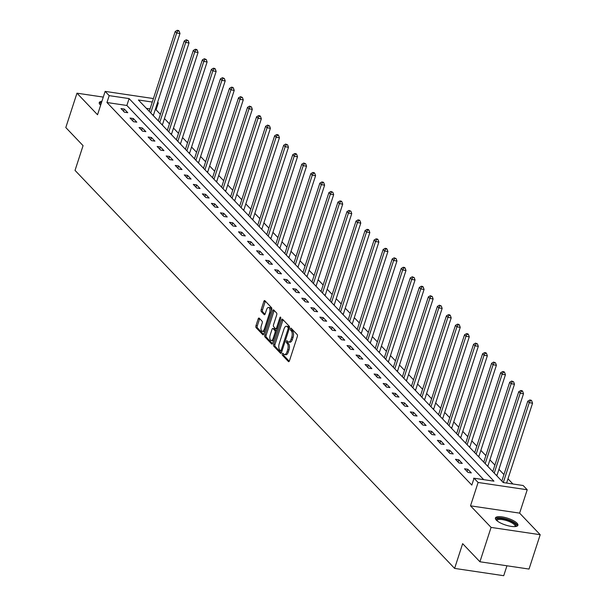 <?xml version="1.0" encoding="UTF-8"?>
<svg xmlns="http://www.w3.org/2000/svg" width="606" height="606" viewBox="0 0 606 606"><rect width="100%" height="100%" fill="white"/><g stroke="black" fill="none" stroke-linecap="round" stroke-linejoin="round"><path stroke-width="0.91" d="M282.298 353.874A1.038 0.485 -81.6 0 0 282.388 355.23L288.433 361.57A1.485 0.689 -81.6 0 0 288.653 361.691A1.485 0.689 -81.6 0 0 289.441 360.82L297.334 336.535A1.485 0.689 -81.6 0 0 297.198 334.588L291.153 328.247A1.038 0.485 -81.6 0 0 291.001 328.164A1.038 0.485 -81.6 0 0 290.448 328.778A1.038 0.485 -81.6 0 0 290.539 330.141L291.327 330.959A4.757 2.212 -81.6 0 1 291.744 337.186L291.085 339.209A4.757 2.212 -81.6 0 1 288.562 342.011A4.757 2.212 -81.6 0 1 287.865 341.617L287.077 340.799A1.038 0.485 -81.6 0 0 286.926 340.708A1.038 0.485 -81.6 0 0 286.373 341.322A1.038 0.485 -81.6 0 0 286.464 342.685L287.252 343.504A4.757 2.212 -81.6 0 1 287.668 349.73L287.009 351.753A4.757 2.212 -81.6 0 1 284.487 354.555A4.757 2.212 -81.6 0 1 283.782 354.162L283.002 353.343A1.038 0.485 -81.6 0 0 282.85 353.26A1.038 0.485 -81.6 0 0 282.298 353.874M283.646 354.018A1.038 0.485 -81.6 0 0 283.623 354.071A1.038 0.485 -81.6 0 0 283.714 355.427L289.259 361.237M291.797 328.922A1.038 0.485 -81.6 0 0 291.781 328.975A1.038 0.485 -81.6 0 0 291.872 330.338L292.653 331.156L291.327 330.959M287.721 341.466A1.038 0.485 -81.6 0 0 287.698 341.519A1.038 0.485 -81.6 0 0 287.797 342.882L288.577 343.7L287.252 343.504M101.906 101.316A11.825 3.56 18 0 0 99.263 102.596A11.825 3.56 18 0 0 100.149 104.709A11.825 3.56 18 0 0 100.649 105.186M496.306 520.1A11.825 3.56 18 0 0 508.426 525.841A11.825 3.56 18 0 0 517.903 525.288A11.825 3.56 18 0 0 517.009 523.175A11.825 3.56 18 0 0 504.889 517.441A11.825 3.56 18 0 0 495.413 517.986A11.825 3.56 18 0 0 496.306 520.1M259.186 318.15A1.485 0.689 -81.6 0 0 258.967 318.029A1.485 0.689 -81.6 0 0 258.179 318.9L255.967 325.717A1.485 0.689 -81.6 0 0 256.096 327.664L262.807 334.701A1.485 0.689 -81.6 0 0 263.027 334.823A1.485 0.689 -81.6 0 0 263.815 333.944L271.708 309.658A1.485 0.689 -81.6 0 0 271.571 307.719L264.86 300.674A1.485 0.689 -81.6 0 0 264.64 300.553A1.485 0.689 -81.6 0 0 263.852 301.432L261.178 309.658A1.485 0.689 -81.6 0 0 261.315 311.605L264.186 314.62A1.485 0.689 -81.6 0 0 264.405 314.741A1.485 0.689 -81.6 0 0 265.193 313.863L266.519 309.787A3.977 1.848 -81.6 0 1 268.625 307.447A3.977 1.848 -81.6 0 1 269.564 312.976L264.368 328.96A3.977 1.848 -81.6 0 1 262.262 331.308A3.977 1.848 -81.6 0 1 261.322 325.77L262.186 323.104A1.485 0.689 -81.6 0 0 262.057 321.165L259.186 318.15M483.717 479.657L126.866 105.474L106.951 102.512L109.186 95.642L105.133 91.385L153.424 98.558M479.922 561.77L491.08 527.409L540.196 534.704L529.03 569.064L479.922 561.77L462.651 543.665L454.614 568.405L75.03 170.392L83.067 145.652L65.804 127.548L76.97 93.18L97.536 114.754L105.133 91.385M540.196 534.704L519.622 513.13L470.514 505.836L491.08 527.409M470.514 505.836L478.104 482.474L474.043 478.217L493.958 481.172L129.101 98.596L109.186 95.642M106.951 102.512L471.816 485.088L474.043 478.217M273.654 344.269A1.485 0.689 -81.6 0 0 273.783 346.208L280.495 353.253A1.485 0.689 -81.6 0 0 280.714 353.374A1.485 0.689 -81.6 0 0 281.502 352.495L289.395 328.21A1.485 0.689 -81.6 0 0 289.267 326.263L282.555 319.226A1.485 0.689 -81.6 0 0 282.335 319.104A1.485 0.689 -81.6 0 0 281.548 319.983L273.654 344.269L274.98 344.466A1.485 0.689 -81.6 0 0 275.116 346.405L281.32 352.919M271.655 343.973L264.943 336.936A1.485 0.689 -81.6 0 1 264.807 334.989L272.7 310.704A1.485 0.689 -81.6 0 1 273.488 309.833A1.485 0.689 -81.6 0 1 273.707 309.954L276.578 312.969A1.485 0.689 -81.6 0 1 276.707 314.908L273.511 324.763A1.485 0.689 -81.6 0 0 273.639 326.702L275.548 328.702A1.485 0.689 -81.6 0 0 275.768 328.823A1.485 0.689 -81.6 0 0 276.556 327.952L279.889 317.695A1.038 0.485 -81.6 0 1 280.434 317.082A1.038 0.485 -81.6 0 1 280.684 318.529L272.662 343.223A1.485 0.689 -81.6 0 1 271.874 344.094A1.485 0.689 -81.6 0 1 271.655 343.973L272.117 344.041M103.278 97.089L76.97 93.18M454.614 568.405L503.722 575.7L506.949 565.784M474.013 478.323L473.559 478.255L473.915 478.626M471.309 472.915L467.832 469.271L464.514 468.779L467.991 472.422L471.309 472.915M462.272 463.438L458.795 459.787L455.477 459.295L458.954 462.946L462.272 463.438M453.227 453.955L449.75 450.311L446.433 449.819L449.91 453.462L453.227 453.955M444.19 444.478L440.713 440.835L437.396 440.335L440.873 443.986L444.19 444.478M435.153 434.994L431.677 431.351L428.351 430.858L431.828 434.502L435.153 434.994M426.109 425.518L422.632 421.874L419.314 421.382L422.791 425.026L426.109 425.518M417.072 416.042L413.595 412.391L410.277 411.898L413.754 415.549L417.072 416.042M408.027 406.558L404.55 402.914L401.233 402.422L404.71 406.065L408.027 406.558M398.99 397.082L395.513 393.438L392.196 392.938L395.673 396.589L398.99 397.082M389.946 387.598L386.469 383.954L383.151 383.462L386.628 387.105L389.946 387.598M380.909 378.121L377.432 374.478L374.114 373.985L377.591 377.629L380.909 378.121M371.864 368.645L368.387 364.994L365.07 364.501L368.546 368.153L371.864 368.645M362.827 359.161L359.35 355.517L356.033 355.025L359.51 358.669L362.827 359.161M353.79 349.685L350.313 346.041L346.988 345.549L350.465 349.192L353.79 349.685M344.746 340.201L341.269 336.557L337.951 336.065L341.428 339.708L344.746 340.201M335.709 330.724L332.232 327.081L328.914 326.589L332.391 330.232L335.709 330.724M326.664 321.248L323.187 317.597L319.87 317.105L323.346 320.756L326.664 321.248M317.627 311.764L314.15 308.121L310.833 307.628L314.309 311.272L317.627 311.764M308.583 302.288L305.106 298.644L301.788 298.152L305.265 301.796L308.583 302.288M299.546 292.812L296.069 289.16L292.751 288.668L296.228 292.312L299.546 292.812M290.501 283.328L287.024 279.684L283.706 279.192L287.183 282.835L290.501 283.328M281.464 273.851L277.987 270.2L274.67 269.708L278.146 273.359L281.464 273.851M272.427 264.368L268.95 260.724L265.625 260.232L269.102 263.875L272.427 264.368M263.383 254.891L259.906 251.248L256.588 250.755L260.065 254.399L263.383 254.891M254.346 245.415L250.869 241.764L247.551 241.271L251.028 244.915L254.346 245.415M245.301 235.931L241.824 232.287L238.506 231.795L241.983 235.439L245.301 235.931M236.264 226.455L232.787 222.803L229.469 222.311L232.946 225.962L236.264 226.455M227.22 216.971L223.743 213.327L220.425 212.835L223.902 216.478L227.22 216.971M218.183 207.494L214.706 203.851L211.388 203.358L214.865 207.002L218.183 207.494M209.138 198.018L205.661 194.367L202.343 193.875L205.82 197.518L209.138 198.018M200.101 188.534L196.624 184.891L193.306 184.398L196.783 188.042L200.101 188.534M191.064 179.058L187.587 175.407L184.262 174.914L187.739 178.565L191.064 179.058M182.02 169.574L178.543 165.93L175.225 165.438L178.702 169.082L182.02 169.574M172.983 160.098L169.506 156.454L166.188 155.962L169.665 159.605L172.983 160.098M163.938 150.621L160.461 146.97L157.143 146.478L160.62 150.121L163.938 150.621M154.901 141.137L151.424 137.494L148.106 137.001L151.583 140.645L154.901 141.137M145.857 131.661L142.38 128.01L139.062 127.518L142.539 131.169L145.857 131.661M136.82 122.177L133.343 118.534L130.025 118.041L133.502 121.685L136.82 122.177M127.775 112.701L124.298 109.057L120.98 108.565L124.457 112.208L127.775 112.701M512.926 483.989L507.987 478.816M503.942 474.574L498.943 469.332M494.905 465.097L489.906 459.856M485.86 455.614L480.861 450.379M476.824 446.137L471.824 440.895M467.779 436.653L462.787 431.419M458.742 427.177L453.742 421.935M449.697 417.701L444.706 412.459M440.66 408.217L435.661 402.982M431.616 398.74L426.624 393.499M422.579 389.257L417.579 384.022M413.542 379.78L408.542 374.538M404.497 370.304L399.498 365.062M395.46 360.82L390.461 355.586M386.416 351.344L381.424 346.102M377.379 341.86L372.379 336.625M368.334 332.383L363.342 327.142M359.297 322.907L354.298 317.665M350.253 313.423L345.261 308.189M341.216 303.947L336.216 298.705M332.179 294.463L327.179 289.229M323.134 284.987L318.135 279.745M314.097 275.51L309.098 270.268M305.053 266.026L300.061 260.792M296.016 256.55L291.016 251.308M286.971 247.066L281.979 241.832M277.934 237.59L272.935 232.348M268.89 228.114L263.898 222.872M259.853 218.63L254.853 213.395M250.816 209.153L245.816 203.911M241.771 199.677L236.779 194.435M232.734 190.193L227.735 184.951M223.69 180.717L218.698 175.475M214.653 171.233L209.653 165.999M205.608 161.757L200.616 156.515M196.571 152.28L191.572 147.038M187.527 142.796L182.535 137.554M178.49 133.32L173.49 128.078M169.453 123.836L164.453 118.602M160.408 114.36L156.068 109.807L155.227 109.686M150.061 108.913L146.394 108.376M497.806 476.854L496.92 475.877M488.769 467.37L487.883 466.393M479.732 457.894L478.838 456.916M470.688 448.41L469.801 447.44M461.651 438.933L460.757 437.956M452.606 429.457L451.72 428.48M443.569 419.973L442.683 418.996M434.525 410.497L433.638 409.52M425.488 401.013L424.601 400.043M416.443 391.537L415.557 390.559M407.406 382.06L406.52 381.083M398.369 372.576L397.475 371.599M389.325 363.1L388.438 362.123M380.288 353.616L379.401 352.647M371.243 344.14L370.357 343.163M362.206 334.663L361.32 333.686M353.162 325.18L352.275 324.202M344.125 315.703L343.238 314.726M335.08 306.219L334.194 305.25M326.043 296.743L325.157 295.766M317.006 287.267L316.112 286.29M307.962 277.783L307.075 276.806M298.925 268.306L298.038 267.329M289.88 258.823L288.994 257.853M280.843 249.346L279.957 248.369M271.799 239.87L270.912 238.893M262.762 230.386L261.875 229.409M253.725 220.91L252.831 219.933M244.68 211.433L243.794 210.456M235.643 201.95L234.749 200.972M226.599 192.473L225.712 191.496M217.562 182.989L216.675 182.012M208.517 173.513L207.631 172.536M199.48 164.037L198.594 163.059M190.435 154.553L189.549 153.576M181.399 145.076L180.512 144.099M172.362 135.593L171.468 134.615M163.317 126.116L162.431 125.139M154.28 116.64L153.386 115.663M157.643 102.247L158.302 102.937L157.462 102.815M156.068 109.807L158.302 102.937M152.288 102.043L138.395 99.982L503.253 482.558L523.16 485.512L527.22 489.769L478.104 482.474M519.622 513.13L527.22 489.769M126.866 105.474L129.101 98.596M467.832 469.271L467.112 471.498M458.795 459.787L458.068 462.014M449.75 450.311L449.031 452.538M440.713 440.835L439.986 443.062M431.677 431.351L430.949 433.578M422.632 421.874L421.912 424.102M413.595 412.391L412.868 414.618M404.55 402.914L403.831 405.141M395.513 393.438L394.786 395.665M386.469 383.954L385.749 386.181M377.432 374.478L376.705 376.705M368.387 364.994L367.668 367.221M359.35 355.517L358.623 357.745M350.313 346.041L349.586 348.268M341.269 336.557L340.549 338.784M332.232 327.081L331.505 329.308M323.187 317.597L322.468 319.824M314.15 308.121L313.423 310.348M305.106 298.644L304.386 300.871M296.069 289.16L295.342 291.388M287.024 279.684L286.305 281.911M277.987 270.2L277.26 272.435M268.95 260.724L268.223 262.951M259.906 251.248L259.186 253.475M250.869 241.764L250.142 243.991M241.824 232.287L241.105 234.514M232.787 222.803L232.06 225.038M223.743 213.327L223.023 215.554M214.706 203.851L213.979 206.078M205.661 194.367L204.942 196.594M196.624 184.891L195.897 187.118M187.587 175.407L186.86 177.641M178.543 165.93L177.823 168.157M169.506 156.454L168.779 158.681M160.461 146.97L159.742 149.197M151.424 137.494L150.697 139.721M142.38 128.01L141.66 130.245M133.343 118.534L132.616 120.761M124.298 109.057L123.579 111.284M284.487 354.555L285.812 354.752A4.757 2.212 -81.6 0 0 288.335 351.95L287.009 351.753M288.577 343.7A4.757 2.212 -81.6 0 1 288.994 349.927L288.335 351.95M288.562 342.011L289.895 342.208A4.757 2.212 -81.6 0 0 292.41 339.405L291.085 339.209M292.653 331.156A4.757 2.212 -81.6 0 1 293.069 337.383L292.41 339.405M283.055 319.756A1.485 0.689 -81.6 0 0 282.873 320.18L274.98 344.466M280.487 350.707A1.038 0.485 -81.6 0 0 280.639 350.791A1.038 0.485 -81.6 0 0 281.192 350.177L288.115 328.861A1.038 0.485 -81.6 0 0 288.024 327.498L287.199 326.634A4.757 2.212 -81.6 0 0 286.494 326.24A4.757 2.212 -81.6 0 0 283.979 329.043L279.245 343.617A4.757 2.212 -81.6 0 0 279.661 349.836L280.487 350.707M280.813 350.753L281.813 350.904A1.038 0.485 -81.6 0 0 281.964 350.988A1.038 0.485 -81.6 0 0 281.995 350.988L280.639 350.791M289.479 327.907A1.038 0.485 -81.6 0 0 289.35 327.695L288.024 327.498M286.494 326.24L287.827 326.437A4.757 2.212 -81.6 0 1 288.532 326.831L289.35 327.695M272.48 343.647L266.269 337.133L264.943 336.936M274.207 310.477A1.485 0.689 -81.6 0 0 274.026 310.901L266.14 335.186A1.485 0.689 -81.6 0 0 266.269 337.133M276.874 328.899A1.485 0.689 -81.6 0 0 277.094 329.02A1.485 0.689 -81.6 0 0 277.283 328.997M270.193 334.982A3.977 1.848 -81.6 0 0 271.124 340.511A3.977 1.848 -81.6 0 0 273.23 338.171L275.063 332.535A1.485 0.689 -81.6 0 0 274.935 330.596L273.026 328.596A1.485 0.689 -81.6 0 0 272.806 328.475A1.485 0.689 -81.6 0 0 272.018 329.346L270.193 334.982M271.124 340.511L272.458 340.708A3.977 1.848 -81.6 0 0 273.685 340.064M276.51 331.376A1.485 0.689 -81.6 0 0 276.26 330.793L274.935 330.596M273.889 328.725A1.485 0.689 -81.6 0 1 274.132 328.672A1.485 0.689 -81.6 0 1 274.351 328.793L276.26 330.793M262.262 331.308L263.587 331.505A3.977 1.848 -81.6 0 0 264.814 330.861M271.283 310.969A3.977 1.848 -81.6 0 0 269.95 307.643L268.625 307.447M265.367 301.205A1.485 0.689 -81.6 0 0 265.186 301.629L262.512 309.855A1.485 0.689 -81.6 0 0 262.64 311.802L265.011 314.287M259.686 318.68A1.485 0.689 -81.6 0 0 259.504 319.097L257.292 325.914A1.485 0.689 -81.6 0 0 257.421 327.861L263.633 334.368M506.608 483.05L532.56 403.187L529.243 402.695L527.788 401.18L501.829 481.066M503.291 482.558L529.243 402.695L530.379 400.604L531.704 400.801L531.129 400.187L529.803 399.99L530.379 400.604M527.788 401.18L529.803 399.99M531.704 400.801L532.56 403.187M496.655 520.448A10.234 3.083 -162 0 1 498.435 518.524A10.234 3.083 -162 0 1 510.972 521.266A10.234 3.083 -162 0 1 515.448 526.553M514.964 526.599A9.476 2.856 18 0 0 515.085 526.349A9.476 2.856 18 0 0 509.32 521.584A9.476 2.856 18 0 0 498.791 519.516A9.476 2.856 18 0 0 497.072 520.501A9.476 2.856 18 0 0 497.026 520.766M517.516 525.849A11.749 3.538 18 0 0 509.563 520.145A11.749 3.538 18 0 0 497.268 517.895A11.749 3.538 18 0 0 495.405 518.66M101.535 102.452A11.749 3.538 18 0 0 99.248 103.27M100.505 105.058A10.234 3.083 -162 0 1 101.225 103.421M496.92 475.915L496.95 475.634A1.515 0.704 98.4 0 1 497.079 475.081L523.516 393.711L520.198 393.218L518.751 391.696L492.792 471.589M494.238 473.104L520.198 393.218L521.342 391.12L522.667 391.317L522.084 390.711L520.759 390.514L521.342 391.12M518.751 391.696L520.759 390.514M522.667 391.317L523.516 393.711M487.875 466.438L487.913 466.158A1.515 0.704 98.4 0 1 488.035 465.597L514.479 384.227L511.161 383.734L509.707 382.219L483.755 462.113M485.201 463.628L511.161 383.734L512.297 381.644L513.63 381.841L511.722 381.038L512.297 381.644M509.707 382.219L511.722 381.038M513.63 381.841L514.479 384.227M478.838 456.954L478.876 456.682A1.515 0.704 98.4 0 1 478.998 456.121L505.434 374.75L502.116 374.258L500.67 372.735L474.71 452.629M476.157 454.152L502.116 374.258L503.26 372.16L504.586 372.357L504.01 371.751L502.677 371.554L503.26 372.16M500.67 372.735L502.677 371.554M504.586 372.357L505.434 374.75M469.794 447.478L469.832 447.198A1.515 0.704 98.4 0 1 469.961 446.645L496.397 365.274L493.079 364.782L491.625 363.259L465.673 443.153M467.12 444.668L493.079 364.782L494.216 362.683L495.549 362.88L493.64 362.077L494.216 362.683M491.625 363.259L493.64 362.077M495.549 362.88L496.397 365.274M460.757 437.994L460.795 437.721A1.515 0.704 98.4 0 1 460.916 437.161L487.353 355.79L484.035 355.298L482.588 353.783L456.629 433.669M458.075 435.191L484.035 355.298L485.179 353.207L486.504 353.404L485.929 352.79L484.595 352.594L485.179 353.207M482.588 353.783L484.595 352.594M486.504 353.404L487.353 355.79M451.712 428.518L451.75 428.237A1.515 0.704 98.4 0 1 451.879 427.685L478.316 346.314L474.998 345.821L473.551 344.299L447.592 424.192M449.038 425.715L474.998 345.821L476.142 343.723L477.467 343.92L475.558 343.117L476.142 343.723M473.551 344.299L475.558 343.117M477.467 343.92L478.316 346.314M442.675 419.041L442.713 418.761A1.515 0.704 98.4 0 1 442.834 418.201L469.279 336.83L465.953 336.338L464.507 334.823L438.547 414.716M440.001 416.231L465.953 336.338L467.097 334.247L468.423 334.444L467.847 333.838L466.522 333.641L467.097 334.247M464.507 334.823L466.522 333.641M468.423 334.444L469.279 336.83M433.631 409.558L433.669 409.285A1.515 0.704 98.4 0 1 433.798 408.724L460.234 327.354L456.916 326.861L455.47 325.339L429.51 405.232M430.957 406.755L456.916 326.861L458.06 324.763L459.386 324.967L458.803 324.354L457.477 324.157L458.06 324.763M455.47 325.339L457.477 324.157M459.386 324.967L460.234 327.354M424.594 400.081L424.632 399.801A1.515 0.704 98.4 0 1 424.753 399.248L451.197 317.877L447.879 317.385L446.425 315.862L420.466 395.756M421.92 397.271L447.879 317.385L449.016 315.287L450.341 315.484L449.766 314.878L448.44 314.681L449.016 315.287M446.425 315.862L448.44 314.681M450.341 315.484L451.197 317.877M415.557 390.597L415.587 390.325A1.515 0.704 98.4 0 1 415.716 389.764L442.153 308.393L438.835 307.901L437.388 306.386L411.429 386.272M412.875 387.795L438.835 307.901L439.979 305.81L441.304 306.007L439.395 305.197L439.979 305.81M437.388 306.386L439.395 305.197M441.304 306.007L442.153 308.393M406.512 381.121L406.55 380.841A1.515 0.704 98.4 0 1 406.671 380.288L433.116 298.917L429.798 298.425L428.344 296.902L402.392 376.796M403.838 378.318L429.798 298.425L430.934 296.326L432.267 296.523L430.358 295.72L430.934 296.326M428.344 296.902L430.358 295.72M432.267 296.523L433.116 298.917M397.475 371.645L397.513 371.364A1.515 0.704 98.4 0 1 397.634 370.804L424.071 289.441L420.753 288.941L419.307 287.426L393.347 367.319M394.794 368.834L420.753 288.941L421.897 286.85L423.223 287.047L422.647 286.441L421.314 286.244L421.897 286.85M419.307 287.426L421.314 286.244M423.223 287.047L424.071 289.441M388.431 362.161L388.469 361.888A1.515 0.704 98.4 0 1 388.597 361.327L415.034 279.957L411.716 279.464L410.262 277.942L384.31 357.835M385.757 359.358L411.716 279.464L412.853 277.374L414.186 277.571L412.277 276.76L412.853 277.374M410.262 277.942L412.277 276.76M414.186 277.571L415.034 279.957M379.394 352.684L379.432 352.404A1.515 0.704 98.4 0 1 379.553 351.851L405.99 270.481L402.672 269.988L401.225 268.466L375.265 348.359M376.712 349.874L402.672 269.988L403.816 267.89L405.141 268.087L404.566 267.481L403.232 267.284L403.816 267.89M401.225 268.466L403.232 267.284M405.141 268.087L405.99 270.481M370.349 343.201L370.387 342.928A1.515 0.704 98.4 0 1 370.516 342.367L396.953 260.997L393.635 260.504L392.188 258.989L366.229 338.875M367.675 340.398L393.635 260.504L394.779 258.414L396.104 258.61L394.195 257.808L394.779 258.414M392.188 258.989L394.195 257.808M396.104 258.61L396.953 260.997M361.312 333.724L361.35 333.444A1.515 0.704 98.4 0 1 361.471 332.891L387.916 251.52L384.59 251.028L383.143 249.505L357.184 329.399M358.638 330.921L384.59 251.028L385.734 248.93L387.06 249.127L386.484 248.521L385.158 248.324L385.734 248.93M383.143 249.505L385.158 248.324M387.06 249.127L387.916 251.52M352.268 324.248L352.306 323.968A1.515 0.704 98.4 0 1 352.434 323.415L378.871 242.044L375.553 241.544L374.107 240.029L348.147 319.923M349.594 321.438L375.553 241.544L376.697 239.453L378.023 239.65L377.44 239.044L376.114 238.847L376.697 239.453M374.107 240.029L376.114 238.847M378.023 239.65L378.871 242.044M343.231 314.764L343.269 314.491A1.515 0.704 98.4 0 1 343.39 313.931L369.834 232.56L366.516 232.068L365.062 230.553L339.102 310.439M340.557 311.961L366.516 232.068L367.653 229.977L368.978 230.174L368.403 229.56L367.077 229.363L367.653 229.977M365.062 230.553L367.077 229.363M368.978 230.174L369.834 232.56M334.194 305.288L334.224 305.007A1.515 0.704 98.4 0 1 334.353 304.454L360.79 223.084L357.472 222.591L356.025 221.069L330.065 300.962M331.512 302.477L357.472 222.591L358.616 220.493L359.941 220.69L359.366 220.084L358.032 219.887L358.616 220.493M356.025 221.069L358.032 219.887M359.941 220.69L360.79 223.084M325.149 295.804L325.187 295.531A1.515 0.704 98.4 0 1 325.308 294.97L351.753 213.6L348.435 213.107L346.98 211.592L321.029 291.478M322.475 293.001L348.435 213.107L349.571 211.017L350.904 211.214L348.995 210.411L349.571 211.017M346.98 211.592L348.995 210.411M350.904 211.214L351.753 213.6M316.112 286.327L316.15 286.047A1.515 0.704 98.4 0 1 316.271 285.494L342.708 204.124L339.39 203.631L337.943 202.109L311.984 282.002M313.431 283.525L339.39 203.631L340.534 201.533L341.86 201.73L341.284 201.124L339.951 200.927L340.534 201.533M337.943 202.109L339.951 200.927M341.86 201.73L342.708 204.124M307.068 276.851L307.106 276.571A1.515 0.704 98.4 0 1 307.234 276.018L333.671 194.647L330.353 194.147L328.906 192.632L302.947 272.526M304.394 274.041L330.353 194.147L331.49 192.057L332.823 192.254L330.914 191.451L331.49 192.057M328.906 192.632L330.914 191.451M332.823 192.254L333.671 194.647M298.031 267.367L298.069 267.094A1.515 0.704 98.4 0 1 298.19 266.534L324.627 185.163L321.309 184.671L319.862 183.156L293.902 263.042M295.349 264.564L321.309 184.671L322.453 182.58L323.778 182.777L323.203 182.164L321.877 181.967L322.453 182.58M319.862 183.156L321.877 181.967M323.778 182.777L324.627 185.163M288.986 257.891L289.024 257.611A1.515 0.704 98.4 0 1 289.153 257.058L315.59 175.687L312.272 175.195L310.825 173.672L284.865 253.566M286.312 255.081L312.272 175.195L313.416 173.096L314.741 173.293L314.158 172.687L312.832 172.49L313.416 173.096M310.825 173.672L312.832 172.49M314.741 173.293L315.59 175.687M279.949 248.407L279.987 248.134A1.515 0.704 98.4 0 1 280.108 247.574L306.553 166.203L303.227 165.711L301.78 164.196L275.821 244.082M277.275 245.604L303.227 165.711L304.371 163.62L305.697 163.817L303.795 163.014L304.371 163.62M301.78 164.196L303.795 163.014M305.697 163.817L306.553 166.203M270.912 238.931L270.943 238.65A1.515 0.704 98.4 0 1 271.071 238.097L297.508 156.727L294.19 156.234L292.743 154.712L266.784 234.605M268.231 236.128L294.19 156.234L295.334 154.136L296.66 154.333L296.076 153.727L294.751 153.53L295.334 154.136M292.743 154.712L294.751 153.53M296.66 154.333L297.508 156.727M261.868 229.454L261.906 229.174A1.515 0.704 98.4 0 1 262.027 228.621L288.471 147.25L285.153 146.75L283.699 145.235L257.739 225.129M259.194 226.644L285.153 146.75L286.29 144.66L287.615 144.857L285.714 144.054L286.29 144.66M283.699 145.235L285.714 144.054M287.615 144.857L288.471 147.25M252.831 219.97L252.861 219.698A1.515 0.704 98.4 0 1 252.99 219.137L279.427 137.767L276.109 137.274L274.662 135.759L248.702 215.645M250.149 217.168L276.109 137.274L277.253 135.183L278.578 135.38L278.002 134.767L276.669 134.57L277.253 135.183M274.662 135.759L276.669 134.57M278.578 135.38L279.427 137.767M243.786 210.494L243.824 210.214A1.515 0.704 98.4 0 1 243.945 209.661L270.39 128.29L267.072 127.798L265.617 126.275L239.665 206.169M241.112 207.684L267.072 127.798L268.208 125.7L269.541 125.896L267.632 125.094L268.208 125.7M265.617 126.275L267.632 125.094M269.541 125.896L270.39 128.29M234.749 201.018L234.787 200.737A1.515 0.704 98.4 0 1 234.908 200.177L261.345 118.806L258.027 118.314L256.58 116.799L230.621 196.685M232.068 198.207L258.027 118.314L259.171 116.223L260.497 116.42L259.921 115.814L258.588 115.617L259.171 116.223M256.58 116.799L258.588 115.617M260.497 116.42L261.345 118.806M225.705 191.534L225.743 191.261A1.515 0.704 98.4 0 1 225.871 190.701L252.308 109.33L248.99 108.838L247.543 107.315L221.584 187.209M223.031 188.731L248.99 108.838L250.126 106.739L251.46 106.936L249.551 106.133L250.126 106.739M247.543 107.315L249.551 106.133M251.46 106.936L252.308 109.33M216.668 182.058L216.706 181.777A1.515 0.704 98.4 0 1 216.827 181.224L243.264 99.854L239.946 99.361L238.499 97.839L212.539 177.732M213.994 179.247L239.946 99.361L241.09 97.263L242.415 97.46L240.514 96.657L241.09 97.263M238.499 97.839L240.514 96.657M242.415 97.46L243.264 99.854M207.623 172.574L207.661 172.301A1.515 0.704 98.4 0 1 207.79 171.74L234.227 90.37L230.909 89.877L229.462 88.362L203.502 168.248M204.949 169.771L230.909 89.877L232.053 87.787L233.378 87.984L232.795 87.37L231.469 87.173L232.053 87.787M229.462 88.362L231.469 87.173M233.378 87.984L234.227 90.37M198.586 163.097L198.624 162.817A1.515 0.704 98.4 0 1 198.745 162.264L225.19 80.893L221.864 80.401L220.417 78.878L194.458 158.772M195.912 160.287L221.864 80.401L223.008 78.303L224.334 78.5L222.432 77.697L223.008 78.303M220.417 78.878L222.432 77.697M224.334 78.5L225.19 80.893M189.549 153.621L189.58 153.341A1.515 0.704 98.4 0 1 189.708 152.78L216.145 71.41L212.827 70.917L211.38 69.402L185.421 149.288M186.868 150.811L212.827 70.917L213.971 68.826L215.297 69.023L214.713 68.417L213.388 68.22L213.971 68.826M211.38 69.402L213.388 68.22M215.297 69.023L216.145 71.41M180.505 144.137L180.543 143.864A1.515 0.704 98.4 0 1 180.664 143.304L207.108 61.933L203.79 61.441L202.336 59.918L176.376 139.812M177.831 141.334L203.79 61.441L204.926 59.343L206.26 59.539L204.351 58.737L204.926 59.343M202.336 59.918L204.351 58.737M206.26 59.539L207.108 61.933M171.468 134.661L171.498 134.38A1.515 0.704 98.4 0 1 171.627 133.828L198.064 52.457L194.746 51.964L193.299 50.442L167.339 130.335M168.786 131.85L194.746 51.964L195.889 49.866L197.215 50.063L196.639 49.457L195.306 49.26L195.889 49.866M193.299 50.442L195.306 49.26M197.215 50.063L198.064 52.457M162.423 125.177L162.461 124.904A1.515 0.704 98.4 0 1 162.582 124.344L189.027 42.973L185.709 42.481L184.254 40.966L158.302 120.852M159.749 122.374L185.709 42.481L186.845 40.39L188.178 40.587L186.269 39.776L186.845 40.39M184.254 40.966L186.269 39.776M188.178 40.587L189.027 42.973M153.386 115.701L153.424 115.42A1.515 0.704 98.4 0 1 153.545 114.867L179.982 33.497L176.664 33.004L175.217 31.482L149.258 111.375M150.705 112.89L176.664 33.004L177.808 30.906L179.134 31.103L178.558 30.497L177.225 30.3L177.808 30.906M175.217 31.482L177.225 30.3M179.134 31.103L179.982 33.497M283.714 355.427L282.388 355.23M291.872 330.338L290.539 330.141M287.797 342.882L286.464 342.685M288.994 349.927L287.668 349.73M293.069 337.383L291.744 337.186M288.895 361.638L288.433 361.57M282.873 320.18L281.548 319.983M280.964 353.321L280.495 353.253M275.116 346.405L273.783 346.208M282.207 350.329L281.192 350.177M289.138 329.013L288.115 328.861M288.532 326.831L287.199 326.634M266.14 335.186L264.807 334.989M274.026 310.901L272.7 310.704M277.571 328.104L276.556 327.952M280.783 317.832L279.889 317.695M274.253 338.322L273.23 338.171M276.078 332.686L275.063 332.535M274.351 328.793L273.026 328.596M265.383 329.111L264.368 328.96M270.579 313.128L269.564 312.976M264.648 314.688L264.186 314.62M262.64 311.802L261.315 311.605M262.512 309.855L261.178 309.658M265.186 301.629L263.852 301.432M263.269 334.77L262.807 334.701M257.421 327.861L256.096 327.664M257.292 325.914L255.967 325.717M259.504 319.097L258.179 318.9M497.079 475.081L495.966 474.915M488.035 465.597L486.921 465.438M478.998 456.121L477.884 455.954M469.961 446.645L468.839 446.478M460.916 437.161L459.802 436.994M451.879 427.685L450.758 427.518M442.834 418.201L441.721 418.042M433.798 408.724L432.684 408.558M424.753 399.248L423.639 399.081M415.716 389.764L414.602 389.597M406.671 380.288L405.558 380.121M397.634 370.804L396.521 370.645M388.597 361.327L387.476 361.161M379.553 351.851L378.439 351.685M370.516 342.367L369.395 342.201M361.471 332.891L360.358 332.724M352.434 323.415L351.321 323.248M343.39 313.931L342.276 313.764M334.353 304.454L333.239 304.288M325.308 294.97L324.195 294.804M316.271 285.494L315.158 285.328M307.234 276.018L306.113 275.851M298.19 266.534L297.076 266.367M289.153 257.058L288.039 256.891M280.108 247.574L278.995 247.407M271.071 238.097L269.958 237.931M262.027 228.621L260.913 228.454M252.99 219.137L251.876 218.971M243.945 209.661L242.832 209.494M234.908 200.177L233.795 200.018M225.871 190.701L224.75 190.534M216.827 181.224L215.713 181.058M207.79 171.74L206.676 171.574M198.745 162.264L197.632 162.097M189.708 152.78L188.595 152.621M180.664 143.304L179.55 143.137M171.627 133.828L170.513 133.661M162.582 124.344L161.469 124.177M153.545 114.867L152.432 114.701M277.094 329.02L275.768 328.823M274.132 328.672L272.806 328.475"/></g></svg>
